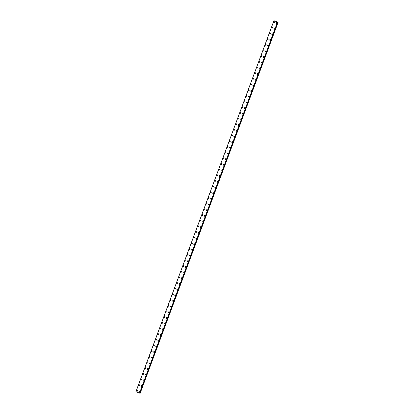 <?xml version="1.0" encoding="UTF-8"?>
<svg xmlns="http://www.w3.org/2000/svg" width="414" height="414" viewBox="0 0 414 414"><rect width="100%" height="100%" fill="white"/><g stroke="black" fill="none" stroke-linecap="round" stroke-linejoin="round"><path stroke-width="0.62" d="M136.848 391.271A0.455 0.419 111.9 0 1 136.62 390.702A0.455 0.419 111.9 0 1 137.407 390.992A0.455 0.419 111.9 0 1 136.848 391.271A0.455 0.419 111.9 0 1 136.625 390.702A0.455 0.419 111.9 0 1 137.184 390.428M138.954 385.594A0.455 0.419 111.9 0 1 138.731 385.03A0.455 0.419 111.9 0 1 139.295 384.756A0.455 0.419 111.9 0 1 139.518 385.32A0.455 0.419 111.9 0 1 138.954 385.594A0.455 0.419 111.9 0 1 138.731 385.03A0.455 0.419 111.9 0 1 139.295 384.756M141.065 379.923A0.455 0.419 111.9 0 1 140.843 379.359A0.455 0.419 111.9 0 1 141.407 379.079A0.455 0.419 111.9 0 1 141.629 379.648A0.455 0.419 111.9 0 1 141.065 379.923A0.455 0.419 111.9 0 1 140.843 379.359A0.455 0.419 111.9 0 1 141.407 379.079M143.177 374.251A0.455 0.419 111.9 0 1 142.954 373.687A0.455 0.419 111.9 0 1 143.513 373.407A0.455 0.419 111.9 0 1 143.741 373.971A0.455 0.419 111.9 0 1 143.177 374.251A0.455 0.419 111.9 0 1 142.954 373.687A0.455 0.419 111.9 0 1 143.513 373.407M145.288 368.579A0.455 0.419 111.9 0 1 145.06 368.01A0.455 0.419 111.9 0 1 145.624 367.736A0.455 0.419 111.9 0 1 145.847 368.3A0.455 0.419 111.9 0 1 145.288 368.579A0.455 0.419 111.9 0 1 145.06 368.01A0.455 0.419 111.9 0 1 145.624 367.736M147.394 362.902A0.455 0.419 111.9 0 1 147.172 362.338A0.455 0.419 111.9 0 1 147.736 362.064A0.455 0.419 111.9 0 1 147.958 362.628A0.455 0.419 111.9 0 1 147.394 362.902A0.455 0.419 111.9 0 1 147.172 362.338A0.455 0.419 111.9 0 1 147.736 362.064M149.506 357.23A0.455 0.419 111.9 0 1 149.283 356.666A0.455 0.419 111.9 0 1 149.842 356.387A0.455 0.419 111.9 0 1 150.07 356.956A0.455 0.419 111.9 0 1 149.506 357.23A0.455 0.419 111.9 0 1 149.283 356.666A0.455 0.419 111.9 0 1 149.842 356.387M151.617 351.558A0.455 0.419 111.9 0 1 151.389 350.994A0.455 0.419 111.9 0 1 151.954 350.715A0.455 0.419 111.9 0 1 152.176 351.279A0.455 0.419 111.9 0 1 151.617 351.558A0.455 0.419 111.9 0 1 151.389 350.994A0.455 0.419 111.9 0 1 151.954 350.715M153.723 345.887A0.455 0.419 111.9 0 1 153.501 345.317A0.455 0.419 111.9 0 1 154.065 345.043A0.455 0.419 111.9 0 1 154.287 345.607A0.455 0.419 111.9 0 1 153.723 345.887A0.455 0.419 111.9 0 1 153.501 345.317A0.455 0.419 111.9 0 1 154.065 345.043M155.835 340.21A0.455 0.419 111.9 0 1 156.171 339.371A0.455 0.419 111.9 0 1 156.399 339.935A0.455 0.419 111.9 0 1 155.835 340.21A0.455 0.419 111.9 0 1 155.612 339.646A0.455 0.419 111.9 0 1 156.171 339.366M157.946 334.538A0.455 0.419 111.9 0 1 157.718 333.974A0.455 0.419 111.9 0 1 158.283 333.694A0.455 0.419 111.9 0 1 158.505 334.264A0.455 0.419 111.9 0 1 157.946 334.538A0.455 0.419 111.9 0 1 157.718 333.974A0.455 0.419 111.9 0 1 158.283 333.694M160.052 328.866A0.455 0.419 111.9 0 1 159.83 328.302A0.455 0.419 111.9 0 1 160.394 328.023A0.455 0.419 111.9 0 1 160.616 328.587A0.455 0.419 111.9 0 1 160.052 328.866A0.455 0.419 111.9 0 1 159.83 328.302A0.455 0.419 111.9 0 1 160.394 328.023M162.164 323.194A0.455 0.419 111.9 0 1 161.941 322.625A0.455 0.419 111.9 0 1 162.505 322.351A0.455 0.419 111.9 0 1 162.728 322.915A0.455 0.419 111.9 0 1 162.164 323.194A0.455 0.419 111.9 0 1 161.941 322.625A0.455 0.419 111.9 0 1 162.5 322.351M164.275 317.517A0.455 0.419 111.9 0 1 164.047 316.953A0.455 0.419 111.9 0 1 164.612 316.679A0.455 0.419 111.9 0 1 164.834 317.243A0.455 0.419 111.9 0 1 164.053 316.953A0.455 0.419 111.9 0 1 164.612 316.674M166.381 311.846A0.455 0.419 111.9 0 1 166.159 311.281A0.455 0.419 111.9 0 1 166.723 311.002A0.455 0.419 111.9 0 1 166.946 311.571A0.455 0.419 111.9 0 1 166.381 311.846A0.455 0.419 111.9 0 1 166.159 311.281A0.455 0.419 111.9 0 1 166.723 311.002M168.493 306.174A0.455 0.419 111.9 0 1 168.27 305.61A0.455 0.419 111.9 0 1 168.834 305.33A0.455 0.419 111.9 0 1 169.057 305.894A0.455 0.419 111.9 0 1 168.493 306.174A0.455 0.419 111.9 0 1 168.27 305.61A0.455 0.419 111.9 0 1 168.834 305.33M170.604 300.502A0.455 0.419 111.9 0 1 170.382 299.933A0.455 0.419 111.9 0 1 170.941 299.658A0.455 0.419 111.9 0 1 171.168 300.222A0.455 0.419 111.9 0 1 170.604 300.502A0.455 0.419 111.9 0 1 170.382 299.933A0.455 0.419 111.9 0 1 170.941 299.658M172.716 294.825A0.455 0.419 111.9 0 1 172.488 294.261A0.455 0.419 111.9 0 1 173.052 293.981A0.455 0.419 111.9 0 1 173.275 294.551A0.455 0.419 111.9 0 1 172.716 294.825A0.455 0.419 111.9 0 1 172.488 294.261A0.455 0.419 111.9 0 1 173.052 293.981M174.822 289.153A0.455 0.419 111.9 0 1 174.599 288.589A0.455 0.419 111.9 0 1 175.163 288.31A0.455 0.419 111.9 0 1 175.386 288.874A0.455 0.419 111.9 0 1 174.822 289.153A0.455 0.419 111.9 0 1 174.599 288.589A0.455 0.419 111.9 0 1 175.163 288.31M176.933 283.481A0.455 0.419 111.9 0 1 176.711 282.912A0.455 0.419 111.9 0 1 177.27 282.638A0.455 0.419 111.9 0 1 177.497 283.202A0.455 0.419 111.9 0 1 176.933 283.481A0.455 0.419 111.9 0 1 177.27 282.638M179.045 277.81A0.455 0.419 111.9 0 1 178.817 277.24A0.455 0.419 111.9 0 1 179.381 276.966A0.455 0.419 111.9 0 1 179.604 277.53A0.455 0.419 111.9 0 1 179.045 277.81A0.455 0.419 111.9 0 1 178.817 277.24A0.455 0.419 111.9 0 1 179.381 276.966M181.151 272.133A0.455 0.419 111.9 0 1 180.928 271.568A0.455 0.419 111.9 0 1 181.492 271.289A0.455 0.419 111.9 0 1 181.715 271.858A0.455 0.419 111.9 0 1 181.151 272.133A0.455 0.419 111.9 0 1 180.928 271.568A0.455 0.419 111.9 0 1 181.492 271.289M183.262 266.461A0.455 0.419 111.9 0 1 183.04 265.897A0.455 0.419 111.9 0 1 183.599 265.617A0.455 0.419 111.9 0 1 183.826 266.181A0.455 0.419 111.9 0 1 183.262 266.461A0.455 0.419 111.9 0 1 183.04 265.897A0.455 0.419 111.9 0 1 183.599 265.617M185.151 260.225A0.455 0.419 111.9 0 1 185.71 259.945A0.455 0.419 111.9 0 1 185.933 260.509A0.455 0.419 111.9 0 1 185.374 260.789A0.455 0.419 111.9 0 1 185.151 260.225M185.374 260.789A0.455 0.419 111.9 0 1 185.146 260.22A0.455 0.419 111.9 0 1 185.71 259.945M187.48 255.117A0.455 0.419 111.9 0 1 187.257 254.548A0.455 0.419 111.9 0 1 187.821 254.274A0.455 0.419 111.9 0 1 188.044 254.838A0.455 0.419 111.9 0 1 187.48 255.117A0.455 0.419 111.9 0 1 187.257 254.548A0.455 0.419 111.9 0 1 187.821 254.274M189.591 249.44A0.455 0.419 111.9 0 1 189.369 248.876A0.455 0.419 111.9 0 1 189.933 248.597A0.455 0.419 111.9 0 1 190.155 249.166A0.455 0.419 111.9 0 1 189.591 249.44A0.455 0.419 111.9 0 1 189.369 248.876A0.455 0.419 111.9 0 1 189.928 248.597M191.703 243.768A0.455 0.419 111.9 0 1 191.48 243.204A0.455 0.419 111.9 0 1 192.039 242.925A0.455 0.419 111.9 0 1 192.262 243.489A0.455 0.419 111.9 0 1 191.703 243.768A0.455 0.419 111.9 0 1 191.48 243.204A0.455 0.419 111.9 0 1 192.039 242.925M193.809 238.097A0.455 0.419 111.9 0 1 193.586 237.527A0.455 0.419 111.9 0 1 194.15 237.253A0.455 0.419 111.9 0 1 194.373 237.817A0.455 0.419 111.9 0 1 193.809 238.097A0.455 0.419 111.9 0 1 193.586 237.527A0.455 0.419 111.9 0 1 194.15 237.253M195.92 232.425A0.455 0.419 111.9 0 1 195.698 231.856A0.455 0.419 111.9 0 1 196.262 231.581A0.455 0.419 111.9 0 1 196.484 232.145A0.455 0.419 111.9 0 1 195.92 232.42A0.455 0.419 111.9 0 1 195.698 231.856A0.455 0.419 111.9 0 1 196.262 231.581M198.032 226.748A0.455 0.419 111.9 0 1 197.809 226.184A0.455 0.419 111.9 0 1 198.368 225.904A0.455 0.419 111.9 0 1 198.596 226.474A0.455 0.419 111.9 0 1 198.032 226.748A0.455 0.419 111.9 0 1 197.809 226.184A0.455 0.419 111.9 0 1 198.368 225.904M200.143 221.076A0.455 0.419 111.9 0 1 199.915 220.512A0.455 0.419 111.9 0 1 200.479 220.232A0.455 0.419 111.9 0 1 200.702 220.797A0.455 0.419 111.9 0 1 200.143 221.076A0.455 0.419 111.9 0 1 199.915 220.512A0.455 0.419 111.9 0 1 200.479 220.232M202.249 215.404A0.455 0.419 111.9 0 1 202.027 214.835A0.455 0.419 111.9 0 1 202.591 214.561A0.455 0.419 111.9 0 1 202.813 215.125A0.455 0.419 111.9 0 1 202.249 215.404A0.455 0.419 111.9 0 1 202.027 214.835A0.455 0.419 111.9 0 1 202.591 214.561M204.361 209.732A0.455 0.419 111.9 0 1 204.138 209.163A0.455 0.419 111.9 0 1 204.697 208.889A0.455 0.419 111.9 0 1 204.925 209.453A0.455 0.419 111.9 0 1 204.361 209.727A0.455 0.419 111.9 0 1 204.697 208.889M206.472 204.055A0.455 0.419 111.9 0 1 206.244 203.491A0.455 0.419 111.9 0 1 206.809 203.212A0.455 0.419 111.9 0 1 207.031 203.781A0.455 0.419 111.9 0 1 206.472 204.055A0.455 0.419 111.9 0 1 206.244 203.491A0.455 0.419 111.9 0 1 206.809 203.212M208.578 198.384A0.455 0.419 111.9 0 1 208.356 197.82A0.455 0.419 111.9 0 1 208.92 197.54A0.455 0.419 111.9 0 1 209.142 198.104A0.455 0.419 111.9 0 1 208.578 198.384A0.455 0.419 111.9 0 1 208.356 197.82A0.455 0.419 111.9 0 1 208.92 197.54M210.69 192.712A0.455 0.419 111.9 0 1 210.467 192.143A0.455 0.419 111.9 0 1 211.026 191.868A0.455 0.419 111.9 0 1 211.254 192.432A0.455 0.419 111.9 0 1 210.69 192.712A0.455 0.419 111.9 0 1 210.467 192.143A0.455 0.419 111.9 0 1 211.026 191.868M212.579 186.471A0.455 0.419 111.9 0 1 213.36 186.761A0.455 0.419 111.9 0 1 212.579 186.471M212.801 187.035A0.455 0.419 111.9 0 1 212.573 186.471A0.455 0.419 111.9 0 1 213.138 186.196M214.907 181.363A0.455 0.419 111.9 0 1 214.685 180.799A0.455 0.419 111.9 0 1 215.249 180.52A0.455 0.419 111.9 0 1 215.471 181.089A0.455 0.419 111.9 0 1 214.907 181.363A0.455 0.419 111.9 0 1 214.685 180.799A0.455 0.419 111.9 0 1 215.249 180.52M217.019 175.691A0.455 0.419 111.9 0 1 216.796 175.127A0.455 0.419 111.9 0 1 217.36 174.848A0.455 0.419 111.9 0 1 217.583 175.412A0.455 0.419 111.9 0 1 217.019 175.691A0.455 0.419 111.9 0 1 216.796 175.127A0.455 0.419 111.9 0 1 217.355 174.848M219.13 170.019A0.455 0.419 111.9 0 1 218.908 169.45A0.455 0.419 111.9 0 1 219.689 169.74A0.455 0.419 111.9 0 1 219.13 170.019A0.455 0.419 111.9 0 1 218.908 169.45A0.455 0.419 111.9 0 1 219.467 169.176M221.242 164.342A0.455 0.419 111.9 0 1 221.014 163.778A0.455 0.419 111.9 0 1 221.578 163.504A0.455 0.419 111.9 0 1 221.242 164.342A0.455 0.419 111.9 0 1 221.014 163.778A0.455 0.419 111.9 0 1 221.578 163.504M223.348 158.671A0.455 0.419 111.9 0 1 223.125 158.107A0.455 0.419 111.9 0 1 223.689 157.827A0.455 0.419 111.9 0 1 223.912 158.396A0.455 0.419 111.9 0 1 223.348 158.671A0.455 0.419 111.9 0 1 223.125 158.107A0.455 0.419 111.9 0 1 223.689 157.827M225.459 152.999A0.455 0.419 111.9 0 1 225.237 152.435A0.455 0.419 111.9 0 1 225.796 152.155A0.455 0.419 111.9 0 1 226.023 152.719A0.455 0.419 111.9 0 1 225.459 152.999A0.455 0.419 111.9 0 1 225.237 152.435A0.455 0.419 111.9 0 1 225.796 152.155M227.571 147.327A0.455 0.419 111.9 0 1 227.343 146.758A0.455 0.419 111.9 0 1 227.907 146.484A0.455 0.419 111.9 0 1 228.13 147.048A0.455 0.419 111.9 0 1 227.571 147.327A0.455 0.419 111.9 0 1 227.343 146.758A0.455 0.419 111.9 0 1 227.907 146.484M229.677 141.65A0.455 0.419 111.9 0 1 229.454 141.086A0.455 0.419 111.9 0 1 230.018 140.812A0.455 0.419 111.9 0 1 230.241 141.376A0.455 0.419 111.9 0 1 229.677 141.65A0.455 0.419 111.9 0 1 229.454 141.086A0.455 0.419 111.9 0 1 230.018 140.812M231.788 135.978A0.455 0.419 111.9 0 1 231.566 135.414A0.455 0.419 111.9 0 1 232.125 135.135A0.455 0.419 111.9 0 1 232.352 135.704A0.455 0.419 111.9 0 1 231.788 135.978A0.455 0.419 111.9 0 1 231.566 135.414A0.455 0.419 111.9 0 1 232.125 135.135M233.9 130.306A0.455 0.419 111.9 0 1 233.672 129.742A0.455 0.419 111.9 0 1 234.236 129.463A0.455 0.419 111.9 0 1 234.459 130.027A0.455 0.419 111.9 0 1 233.9 130.306A0.455 0.419 111.9 0 1 233.672 129.742A0.455 0.419 111.9 0 1 234.236 129.463M236.006 124.635A0.455 0.419 111.9 0 1 235.783 124.065A0.455 0.419 111.9 0 1 236.347 123.791A0.455 0.419 111.9 0 1 236.57 124.355A0.455 0.419 111.9 0 1 236.006 124.635A0.455 0.419 111.9 0 1 235.783 124.065A0.455 0.419 111.9 0 1 236.347 123.791M238.117 118.958A0.455 0.419 111.9 0 1 237.895 118.394A0.455 0.419 111.9 0 1 238.459 118.119A0.455 0.419 111.9 0 1 238.681 118.683A0.455 0.419 111.9 0 1 238.117 118.958A0.455 0.419 111.9 0 1 238.454 118.119M240.006 112.722A0.455 0.419 111.9 0 1 240.565 112.442A0.455 0.419 111.9 0 1 240.788 113.012A0.455 0.419 111.9 0 1 240.006 112.722M240.229 113.286A0.455 0.419 111.9 0 1 240.001 112.722A0.455 0.419 111.9 0 1 240.565 112.442M242.335 107.614A0.455 0.419 111.9 0 1 242.112 107.05A0.455 0.419 111.9 0 1 242.676 106.771A0.455 0.419 111.9 0 1 242.899 107.335A0.455 0.419 111.9 0 1 242.335 107.614A0.455 0.419 111.9 0 1 242.112 107.05A0.455 0.419 111.9 0 1 242.676 106.771M244.446 101.942A0.455 0.419 111.9 0 1 244.224 101.373A0.455 0.419 111.9 0 1 244.788 101.099A0.455 0.419 111.9 0 1 245.01 101.663A0.455 0.419 111.9 0 1 244.446 101.942A0.455 0.419 111.9 0 1 244.224 101.373A0.455 0.419 111.9 0 1 244.788 101.099M246.558 96.265A0.455 0.419 111.9 0 1 246.894 95.427A0.455 0.419 111.9 0 1 246.558 96.265A0.455 0.419 111.9 0 1 246.894 95.427M248.669 90.594A0.455 0.419 111.9 0 1 248.441 90.029A0.455 0.419 111.9 0 1 249.005 89.75A0.455 0.419 111.9 0 1 249.228 90.319A0.455 0.419 111.9 0 1 248.669 90.594A0.455 0.419 111.9 0 1 248.441 90.029A0.455 0.419 111.9 0 1 249.005 89.75M250.775 84.922A0.455 0.419 111.9 0 1 250.553 84.358A0.455 0.419 111.9 0 1 251.117 84.078A0.455 0.419 111.9 0 1 251.339 84.642A0.455 0.419 111.9 0 1 250.775 84.922A0.455 0.419 111.9 0 1 250.553 84.358A0.455 0.419 111.9 0 1 251.117 84.078M252.887 79.25A0.455 0.419 111.9 0 1 252.664 78.681A0.455 0.419 111.9 0 1 253.223 78.406A0.455 0.419 111.9 0 1 253.451 78.97A0.455 0.419 111.9 0 1 252.887 79.25A0.455 0.419 111.9 0 1 252.664 78.681A0.455 0.419 111.9 0 1 253.223 78.406M254.998 73.573A0.455 0.419 111.9 0 1 254.77 73.009A0.455 0.419 111.9 0 1 255.334 72.735A0.455 0.419 111.9 0 1 254.998 73.573A0.455 0.419 111.9 0 1 254.77 73.009A0.455 0.419 111.9 0 1 255.334 72.735M257.104 67.901A0.455 0.419 111.9 0 1 256.882 67.337A0.455 0.419 111.9 0 1 257.446 67.058A0.455 0.419 111.9 0 1 257.668 67.627A0.455 0.419 111.9 0 1 257.104 67.901A0.455 0.419 111.9 0 1 256.882 67.337A0.455 0.419 111.9 0 1 257.446 67.058M259.216 62.229A0.455 0.419 111.9 0 1 258.993 61.665A0.455 0.419 111.9 0 1 259.552 61.386A0.455 0.419 111.9 0 1 259.78 61.95A0.455 0.419 111.9 0 1 259.216 62.229A0.455 0.419 111.9 0 1 258.993 61.665A0.455 0.419 111.9 0 1 259.552 61.386M261.327 56.558A0.455 0.419 111.9 0 1 261.099 55.988A0.455 0.419 111.9 0 1 261.664 55.714A0.455 0.419 111.9 0 1 261.886 56.278A0.455 0.419 111.9 0 1 261.327 56.558A0.455 0.419 111.9 0 1 261.099 55.988A0.455 0.419 111.9 0 1 261.664 55.714M263.433 50.881A0.455 0.419 111.9 0 1 263.211 50.317A0.455 0.419 111.9 0 1 263.775 50.042A0.455 0.419 111.9 0 1 263.997 50.606A0.455 0.419 111.9 0 1 263.433 50.881A0.455 0.419 111.9 0 1 263.211 50.317A0.455 0.419 111.9 0 1 263.775 50.042M265.545 45.209A0.455 0.419 111.9 0 1 265.322 44.645A0.455 0.419 111.9 0 1 265.886 44.365A0.455 0.419 111.9 0 1 266.109 44.935A0.455 0.419 111.9 0 1 265.545 45.209A0.455 0.419 111.9 0 1 265.322 44.645A0.455 0.419 111.9 0 1 265.881 44.365M267.434 38.973A0.455 0.419 111.9 0 1 267.993 38.693A0.455 0.419 111.9 0 1 268.215 39.258A0.455 0.419 111.9 0 1 267.656 39.537A0.455 0.419 111.9 0 1 267.434 38.973M267.656 39.537A0.455 0.419 111.9 0 1 267.428 38.973A0.455 0.419 111.9 0 1 267.993 38.693M269.762 33.865A0.455 0.419 111.9 0 1 269.54 33.296A0.455 0.419 111.9 0 1 270.104 33.022A0.455 0.419 111.9 0 1 270.326 33.586A0.455 0.419 111.9 0 1 269.762 33.865A0.455 0.419 111.9 0 1 269.54 33.296A0.455 0.419 111.9 0 1 270.104 33.022M271.874 28.188A0.455 0.419 111.9 0 1 271.651 27.624A0.455 0.419 111.9 0 1 272.215 27.35A0.455 0.419 111.9 0 1 272.438 27.914A0.455 0.419 111.9 0 1 271.874 28.188A0.455 0.419 111.9 0 1 271.651 27.624A0.455 0.419 111.9 0 1 272.215 27.35M273.985 22.516A0.455 0.419 111.9 0 1 273.763 21.952A0.455 0.419 111.9 0 1 274.322 21.673A0.455 0.419 111.9 0 1 274.549 22.242A0.455 0.419 111.9 0 1 273.985 22.516A0.455 0.419 111.9 0 1 273.763 21.952A0.455 0.419 111.9 0 1 274.322 21.673M139.156 392.115A0.455 0.419 111.9 0 1 138.928 391.551A0.455 0.419 111.9 0 1 139.492 391.271A0.455 0.419 111.9 0 1 139.715 391.841A0.455 0.419 111.9 0 1 139.156 392.115A0.455 0.419 111.9 0 1 138.928 391.551A0.455 0.419 111.9 0 1 139.492 391.271M141.262 386.443A0.455 0.419 111.9 0 1 141.039 385.879A0.455 0.419 111.9 0 1 141.604 385.6A0.455 0.419 111.9 0 1 141.826 386.164A0.455 0.419 111.9 0 1 141.262 386.443A0.455 0.419 111.9 0 1 141.039 385.879A0.455 0.419 111.9 0 1 141.604 385.6M143.373 380.771A0.455 0.419 111.9 0 1 143.151 380.202A0.455 0.419 111.9 0 1 143.71 379.928A0.455 0.419 111.9 0 1 143.937 380.492A0.455 0.419 111.9 0 1 143.373 380.771A0.455 0.419 111.9 0 1 143.151 380.202A0.455 0.419 111.9 0 1 143.71 379.928M145.485 375.094A0.455 0.419 111.9 0 1 145.257 374.53A0.455 0.419 111.9 0 1 145.821 374.256A0.455 0.419 111.9 0 1 145.485 375.094A0.455 0.419 111.9 0 1 145.257 374.53A0.455 0.419 111.9 0 1 145.821 374.256M147.591 369.423A0.455 0.419 111.9 0 1 147.368 368.858A0.455 0.419 111.9 0 1 147.933 368.579A0.455 0.419 111.9 0 1 148.155 369.148A0.455 0.419 111.9 0 1 147.591 369.423A0.455 0.419 111.9 0 1 147.368 368.858A0.455 0.419 111.9 0 1 147.933 368.579M149.702 363.751A0.455 0.419 111.9 0 1 149.48 363.187A0.455 0.419 111.9 0 1 150.039 362.907A0.455 0.419 111.9 0 1 150.266 363.471A0.455 0.419 111.9 0 1 149.702 363.751A0.455 0.419 111.9 0 1 149.48 363.187A0.455 0.419 111.9 0 1 150.039 362.907M151.591 357.51A0.455 0.419 111.9 0 1 152.373 357.799A0.455 0.419 111.9 0 1 151.814 358.079A0.455 0.419 111.9 0 1 151.591 357.51M151.814 358.079A0.455 0.419 111.9 0 1 151.586 357.51A0.455 0.419 111.9 0 1 152.15 357.235M153.92 352.402A0.455 0.419 111.9 0 1 153.697 351.838A0.455 0.419 111.9 0 1 154.262 351.564A0.455 0.419 111.9 0 1 154.484 352.128A0.455 0.419 111.9 0 1 153.92 352.402A0.455 0.419 111.9 0 1 153.697 351.838A0.455 0.419 111.9 0 1 154.262 351.564M156.031 346.73A0.455 0.419 111.9 0 1 155.809 346.166A0.455 0.419 111.9 0 1 156.373 345.887A0.455 0.419 111.9 0 1 156.595 346.456A0.455 0.419 111.9 0 1 156.031 346.73A0.455 0.419 111.9 0 1 155.809 346.166A0.455 0.419 111.9 0 1 156.368 345.887M158.143 341.058A0.455 0.419 111.9 0 1 157.92 340.494A0.455 0.419 111.9 0 1 158.479 340.215A0.455 0.419 111.9 0 1 158.702 340.779A0.455 0.419 111.9 0 1 158.143 341.058A0.455 0.419 111.9 0 1 157.92 340.494A0.455 0.419 111.9 0 1 158.479 340.215M160.249 335.387A0.455 0.419 111.9 0 1 160.027 334.817A0.455 0.419 111.9 0 1 160.591 334.543A0.455 0.419 111.9 0 1 160.813 335.107A0.455 0.419 111.9 0 1 160.249 335.387A0.455 0.419 111.9 0 1 160.027 334.817A0.455 0.419 111.9 0 1 160.591 334.543M162.36 329.71A0.455 0.419 111.9 0 1 162.138 329.146A0.455 0.419 111.9 0 1 162.702 328.871A0.455 0.419 111.9 0 1 162.925 329.435A0.455 0.419 111.9 0 1 162.36 329.71A0.455 0.419 111.9 0 1 162.138 329.146A0.455 0.419 111.9 0 1 162.702 328.866M164.472 324.038A0.455 0.419 111.9 0 1 164.249 323.474A0.455 0.419 111.9 0 1 164.808 323.194A0.455 0.419 111.9 0 1 165.036 323.764A0.455 0.419 111.9 0 1 164.472 324.038A0.455 0.419 111.9 0 1 164.249 323.474A0.455 0.419 111.9 0 1 164.808 323.194M166.583 318.366A0.455 0.419 111.9 0 1 166.356 317.802A0.455 0.419 111.9 0 1 166.92 317.522A0.455 0.419 111.9 0 1 167.142 318.087A0.455 0.419 111.9 0 1 166.583 318.366A0.455 0.419 111.9 0 1 166.356 317.802A0.455 0.419 111.9 0 1 166.92 317.522M168.689 312.694A0.455 0.419 111.9 0 1 168.467 312.125A0.455 0.419 111.9 0 1 169.031 311.851A0.455 0.419 111.9 0 1 169.254 312.415A0.455 0.419 111.9 0 1 168.689 312.694A0.455 0.419 111.9 0 1 168.467 312.125A0.455 0.419 111.9 0 1 169.031 311.851M170.801 307.017A0.455 0.419 111.9 0 1 171.137 306.179A0.455 0.419 111.9 0 1 171.365 306.743A0.455 0.419 111.9 0 1 170.801 307.017A0.455 0.419 111.9 0 1 170.578 306.453A0.455 0.419 111.9 0 1 171.137 306.174M172.912 301.345A0.455 0.419 111.9 0 1 172.685 300.781A0.455 0.419 111.9 0 1 173.249 300.502A0.455 0.419 111.9 0 1 173.471 301.066A0.455 0.419 111.9 0 1 172.912 301.345A0.455 0.419 111.9 0 1 172.685 300.781A0.455 0.419 111.9 0 1 173.249 300.502M175.018 295.674A0.455 0.419 111.9 0 1 174.796 295.11A0.455 0.419 111.9 0 1 175.36 294.83A0.455 0.419 111.9 0 1 175.583 295.394A0.455 0.419 111.9 0 1 175.018 295.674A0.455 0.419 111.9 0 1 174.796 295.11A0.455 0.419 111.9 0 1 175.36 294.83M177.13 290.002A0.455 0.419 111.9 0 1 176.907 289.433A0.455 0.419 111.9 0 1 177.471 289.158A0.455 0.419 111.9 0 1 177.694 289.722A0.455 0.419 111.9 0 1 177.13 290.002A0.455 0.419 111.9 0 1 176.907 289.433A0.455 0.419 111.9 0 1 177.466 289.158M179.019 283.761A0.455 0.419 111.9 0 1 179.578 283.481A0.455 0.419 111.9 0 1 179.8 284.051A0.455 0.419 111.9 0 1 179.019 283.761M179.241 284.325A0.455 0.419 111.9 0 1 179.014 283.761A0.455 0.419 111.9 0 1 179.578 283.481M181.348 278.653A0.455 0.419 111.9 0 1 181.125 278.089A0.455 0.419 111.9 0 1 181.689 277.81A0.455 0.419 111.9 0 1 181.912 278.374A0.455 0.419 111.9 0 1 181.348 278.653A0.455 0.419 111.9 0 1 181.125 278.089A0.455 0.419 111.9 0 1 181.689 277.81M183.459 272.981A0.455 0.419 111.9 0 1 183.236 272.412A0.455 0.419 111.9 0 1 183.8 272.138A0.455 0.419 111.9 0 1 184.023 272.702A0.455 0.419 111.9 0 1 183.459 272.981A0.455 0.419 111.9 0 1 183.795 272.138M185.57 267.309A0.455 0.419 111.9 0 1 185.348 266.74A0.455 0.419 111.9 0 1 186.129 267.03A0.455 0.419 111.9 0 1 185.57 267.309A0.455 0.419 111.9 0 1 185.348 266.74A0.455 0.419 111.9 0 1 185.907 266.466M187.682 261.632A0.455 0.419 111.9 0 1 187.454 261.068A0.455 0.419 111.9 0 1 188.018 260.789A0.455 0.419 111.9 0 1 188.241 261.358A0.455 0.419 111.9 0 1 187.682 261.632A0.455 0.419 111.9 0 1 187.454 261.068A0.455 0.419 111.9 0 1 188.018 260.789M189.788 255.961A0.455 0.419 111.9 0 1 189.565 255.397A0.455 0.419 111.9 0 1 190.129 255.117A0.455 0.419 111.9 0 1 190.352 255.681A0.455 0.419 111.9 0 1 189.788 255.961A0.455 0.419 111.9 0 1 189.565 255.397A0.455 0.419 111.9 0 1 190.129 255.117M191.899 250.289A0.455 0.419 111.9 0 1 191.677 249.72A0.455 0.419 111.9 0 1 192.236 249.445A0.455 0.419 111.9 0 1 192.463 250.009A0.455 0.419 111.9 0 1 191.899 250.289A0.455 0.419 111.9 0 1 192.236 249.445M194.011 244.612A0.455 0.419 111.9 0 1 193.783 244.048A0.455 0.419 111.9 0 1 194.347 243.774A0.455 0.419 111.9 0 1 194.011 244.612A0.455 0.419 111.9 0 1 193.783 244.048A0.455 0.419 111.9 0 1 194.347 243.774M196.117 238.94A0.455 0.419 111.9 0 1 195.894 238.376A0.455 0.419 111.9 0 1 196.459 238.097A0.455 0.419 111.9 0 1 196.681 238.666A0.455 0.419 111.9 0 1 196.117 238.94A0.455 0.419 111.9 0 1 195.894 238.376A0.455 0.419 111.9 0 1 196.459 238.097M198.228 233.268A0.455 0.419 111.9 0 1 198.006 232.704A0.455 0.419 111.9 0 1 198.565 232.425A0.455 0.419 111.9 0 1 198.792 232.989A0.455 0.419 111.9 0 1 198.228 233.268A0.455 0.419 111.9 0 1 198.006 232.704A0.455 0.419 111.9 0 1 198.565 232.425M200.34 227.596A0.455 0.419 111.9 0 1 200.112 227.027A0.455 0.419 111.9 0 1 200.676 226.753A0.455 0.419 111.9 0 1 200.899 227.317A0.455 0.419 111.9 0 1 200.34 227.596A0.455 0.419 111.9 0 1 200.112 227.027A0.455 0.419 111.9 0 1 200.676 226.753M202.446 221.92A0.455 0.419 111.9 0 1 202.223 221.355A0.455 0.419 111.9 0 1 202.788 221.081A0.455 0.419 111.9 0 1 203.01 221.645A0.455 0.419 111.9 0 1 202.446 221.92A0.455 0.419 111.9 0 1 202.223 221.355A0.455 0.419 111.9 0 1 202.788 221.081M204.557 216.248A0.455 0.419 111.9 0 1 204.335 215.684A0.455 0.419 111.9 0 1 204.899 215.404A0.455 0.419 111.9 0 1 205.121 215.973A0.455 0.419 111.9 0 1 204.557 216.248A0.455 0.419 111.9 0 1 204.335 215.684A0.455 0.419 111.9 0 1 204.894 215.404M206.446 210.012A0.455 0.419 111.9 0 1 207.005 209.732A0.455 0.419 111.9 0 1 207.228 210.296A0.455 0.419 111.9 0 1 206.669 210.576A0.455 0.419 111.9 0 1 206.446 210.012M206.669 210.576A0.455 0.419 111.9 0 1 206.441 210.012A0.455 0.419 111.9 0 1 207.005 209.732M208.775 204.904A0.455 0.419 111.9 0 1 208.552 204.335A0.455 0.419 111.9 0 1 209.117 204.061A0.455 0.419 111.9 0 1 209.339 204.625A0.455 0.419 111.9 0 1 208.775 204.904A0.455 0.419 111.9 0 1 208.552 204.335A0.455 0.419 111.9 0 1 209.117 204.061M210.886 199.227A0.455 0.419 111.9 0 1 210.664 198.663A0.455 0.419 111.9 0 1 211.228 198.389A0.455 0.419 111.9 0 1 211.451 198.953A0.455 0.419 111.9 0 1 210.886 199.227A0.455 0.419 111.9 0 1 210.664 198.663A0.455 0.419 111.9 0 1 211.228 198.389M212.998 193.555A0.455 0.419 111.9 0 1 212.775 192.991A0.455 0.419 111.9 0 1 213.334 192.712A0.455 0.419 111.9 0 1 213.562 193.281A0.455 0.419 111.9 0 1 212.998 193.555A0.455 0.419 111.9 0 1 212.775 192.991A0.455 0.419 111.9 0 1 213.334 192.712M215.109 187.884A0.455 0.419 111.9 0 1 214.882 187.319A0.455 0.419 111.9 0 1 215.446 187.04A0.455 0.419 111.9 0 1 215.668 187.604A0.455 0.419 111.9 0 1 215.109 187.884A0.455 0.419 111.9 0 1 214.882 187.319A0.455 0.419 111.9 0 1 215.446 187.04M217.215 182.212A0.455 0.419 111.9 0 1 216.993 181.642A0.455 0.419 111.9 0 1 217.557 181.368A0.455 0.419 111.9 0 1 217.78 181.932A0.455 0.419 111.9 0 1 217.215 182.212A0.455 0.419 111.9 0 1 216.993 181.642A0.455 0.419 111.9 0 1 217.557 181.368M219.327 176.535A0.455 0.419 111.9 0 1 219.663 175.696A0.455 0.419 111.9 0 1 219.891 176.261A0.455 0.419 111.9 0 1 219.327 176.535A0.455 0.419 111.9 0 1 219.663 175.696M221.438 170.863A0.455 0.419 111.9 0 1 221.211 170.299A0.455 0.419 111.9 0 1 221.775 170.019A0.455 0.419 111.9 0 1 221.997 170.589A0.455 0.419 111.9 0 1 221.438 170.863A0.455 0.419 111.9 0 1 221.211 170.299A0.455 0.419 111.9 0 1 221.775 170.019M223.544 165.191A0.455 0.419 111.9 0 1 223.322 164.627A0.455 0.419 111.9 0 1 223.886 164.348A0.455 0.419 111.9 0 1 224.109 164.912A0.455 0.419 111.9 0 1 223.544 165.191A0.455 0.419 111.9 0 1 223.322 164.627A0.455 0.419 111.9 0 1 223.886 164.348M225.656 159.519A0.455 0.419 111.9 0 1 225.433 158.95A0.455 0.419 111.9 0 1 225.992 158.676A0.455 0.419 111.9 0 1 226.22 159.24A0.455 0.419 111.9 0 1 225.656 159.519A0.455 0.419 111.9 0 1 225.433 158.95A0.455 0.419 111.9 0 1 225.992 158.676M227.767 153.842A0.455 0.419 111.9 0 1 227.54 153.278A0.455 0.419 111.9 0 1 228.104 153.004A0.455 0.419 111.9 0 1 227.767 153.842A0.455 0.419 111.9 0 1 227.54 153.278A0.455 0.419 111.9 0 1 228.104 153.004M229.873 148.171A0.455 0.419 111.9 0 1 229.651 147.607A0.455 0.419 111.9 0 1 230.215 147.327A0.455 0.419 111.9 0 1 230.438 147.896A0.455 0.419 111.9 0 1 229.873 148.171A0.455 0.419 111.9 0 1 229.651 147.607A0.455 0.419 111.9 0 1 230.215 147.327M231.985 142.499A0.455 0.419 111.9 0 1 231.762 141.935A0.455 0.419 111.9 0 1 232.326 141.655A0.455 0.419 111.9 0 1 232.549 142.219A0.455 0.419 111.9 0 1 231.985 142.499A0.455 0.419 111.9 0 1 231.762 141.935A0.455 0.419 111.9 0 1 232.321 141.655M233.874 136.258A0.455 0.419 111.9 0 1 234.655 136.548A0.455 0.419 111.9 0 1 234.096 136.827A0.455 0.419 111.9 0 1 233.874 136.258M234.096 136.827A0.455 0.419 111.9 0 1 233.869 136.258A0.455 0.419 111.9 0 1 234.433 135.983M236.203 131.15A0.455 0.419 111.9 0 1 235.98 130.586A0.455 0.419 111.9 0 1 236.544 130.312A0.455 0.419 111.9 0 1 236.767 130.876A0.455 0.419 111.9 0 1 236.203 131.15A0.455 0.419 111.9 0 1 235.98 130.586A0.455 0.419 111.9 0 1 236.544 130.312M238.314 125.478A0.455 0.419 111.9 0 1 238.091 124.914A0.455 0.419 111.9 0 1 238.655 124.635A0.455 0.419 111.9 0 1 238.878 125.204A0.455 0.419 111.9 0 1 238.314 125.478A0.455 0.419 111.9 0 1 238.091 124.914A0.455 0.419 111.9 0 1 238.655 124.635M240.425 119.806A0.455 0.419 111.9 0 1 240.203 119.242A0.455 0.419 111.9 0 1 240.762 118.963A0.455 0.419 111.9 0 1 240.989 119.527A0.455 0.419 111.9 0 1 240.425 119.806A0.455 0.419 111.9 0 1 240.203 119.242A0.455 0.419 111.9 0 1 240.762 118.963M242.537 114.135A0.455 0.419 111.9 0 1 242.309 113.565A0.455 0.419 111.9 0 1 242.873 113.291A0.455 0.419 111.9 0 1 243.096 113.855A0.455 0.419 111.9 0 1 242.537 114.135A0.455 0.419 111.9 0 1 242.309 113.565A0.455 0.419 111.9 0 1 242.873 113.291M244.643 108.458A0.455 0.419 111.9 0 1 244.42 107.894A0.455 0.419 111.9 0 1 244.984 107.619A0.455 0.419 111.9 0 1 245.207 108.183A0.455 0.419 111.9 0 1 244.643 108.458A0.455 0.419 111.9 0 1 244.42 107.894A0.455 0.419 111.9 0 1 244.984 107.619M246.754 102.786A0.455 0.419 111.9 0 1 246.532 102.222A0.455 0.419 111.9 0 1 247.091 101.942A0.455 0.419 111.9 0 1 247.318 102.512A0.455 0.419 111.9 0 1 246.754 102.786A0.455 0.419 111.9 0 1 246.532 102.222A0.455 0.419 111.9 0 1 247.091 101.942M248.866 97.114A0.455 0.419 111.9 0 1 248.638 96.55A0.455 0.419 111.9 0 1 249.202 96.271A0.455 0.419 111.9 0 1 249.425 96.835A0.455 0.419 111.9 0 1 248.866 97.114A0.455 0.419 111.9 0 1 248.638 96.55A0.455 0.419 111.9 0 1 249.202 96.271M250.972 91.442A0.455 0.419 111.9 0 1 250.749 90.873A0.455 0.419 111.9 0 1 251.314 90.599A0.455 0.419 111.9 0 1 251.536 91.163A0.455 0.419 111.9 0 1 250.972 91.442A0.455 0.419 111.9 0 1 250.749 90.873A0.455 0.419 111.9 0 1 251.314 90.599M253.083 85.765A0.455 0.419 111.9 0 1 253.42 84.927A0.455 0.419 111.9 0 1 253.647 85.491A0.455 0.419 111.9 0 1 253.083 85.765A0.455 0.419 111.9 0 1 253.42 84.927M255.195 80.093A0.455 0.419 111.9 0 1 254.967 79.529A0.455 0.419 111.9 0 1 255.531 79.25A0.455 0.419 111.9 0 1 255.754 79.819A0.455 0.419 111.9 0 1 255.195 80.093A0.455 0.419 111.9 0 1 254.967 79.529A0.455 0.419 111.9 0 1 255.531 79.25M257.301 74.422A0.455 0.419 111.9 0 1 257.078 73.858A0.455 0.419 111.9 0 1 257.643 73.578A0.455 0.419 111.9 0 1 257.865 74.142A0.455 0.419 111.9 0 1 257.301 74.422A0.455 0.419 111.9 0 1 257.078 73.858A0.455 0.419 111.9 0 1 257.643 73.578M259.412 68.75A0.455 0.419 111.9 0 1 259.19 68.181A0.455 0.419 111.9 0 1 259.754 67.906A0.455 0.419 111.9 0 1 259.976 68.47A0.455 0.419 111.9 0 1 259.412 68.75A0.455 0.419 111.9 0 1 259.19 68.181A0.455 0.419 111.9 0 1 259.749 67.906M261.301 62.509A0.455 0.419 111.9 0 1 262.083 62.799A0.455 0.419 111.9 0 1 261.301 62.509M261.524 63.073A0.455 0.419 111.9 0 1 261.296 62.509A0.455 0.419 111.9 0 1 261.86 62.235M263.63 57.401A0.455 0.419 111.9 0 1 263.407 56.837A0.455 0.419 111.9 0 1 263.972 56.558A0.455 0.419 111.9 0 1 264.194 57.127A0.455 0.419 111.9 0 1 263.63 57.401A0.455 0.419 111.9 0 1 263.407 56.837A0.455 0.419 111.9 0 1 263.972 56.558M265.741 51.729A0.455 0.419 111.9 0 1 265.519 51.165A0.455 0.419 111.9 0 1 266.083 50.886A0.455 0.419 111.9 0 1 266.305 51.45A0.455 0.419 111.9 0 1 265.741 51.729A0.455 0.419 111.9 0 1 265.519 51.165A0.455 0.419 111.9 0 1 266.083 50.886M267.853 46.057A0.455 0.419 111.9 0 1 267.63 45.488A0.455 0.419 111.9 0 1 268.189 45.214A0.455 0.419 111.9 0 1 268.417 45.778A0.455 0.419 111.9 0 1 267.853 46.057A0.455 0.419 111.9 0 1 267.63 45.488A0.455 0.419 111.9 0 1 268.189 45.214M269.964 40.381A0.455 0.419 111.9 0 1 269.737 39.816A0.455 0.419 111.9 0 1 270.301 39.542A0.455 0.419 111.9 0 1 269.964 40.381A0.455 0.419 111.9 0 1 269.737 39.816A0.455 0.419 111.9 0 1 270.301 39.542M272.07 34.709A0.455 0.419 111.9 0 1 271.848 34.145A0.455 0.419 111.9 0 1 272.412 33.865A0.455 0.419 111.9 0 1 272.635 34.434A0.455 0.419 111.9 0 1 272.07 34.709A0.455 0.419 111.9 0 1 271.848 34.145A0.455 0.419 111.9 0 1 272.412 33.865M274.182 29.037A0.455 0.419 111.9 0 1 273.959 28.473A0.455 0.419 111.9 0 1 274.518 28.193A0.455 0.419 111.9 0 1 274.746 28.757A0.455 0.419 111.9 0 1 274.182 29.037A0.455 0.419 111.9 0 1 273.959 28.473A0.455 0.419 111.9 0 1 274.518 28.193M276.293 23.365A0.455 0.419 111.9 0 1 276.066 22.796A0.455 0.419 111.9 0 1 276.63 22.522A0.455 0.419 111.9 0 1 276.852 23.086A0.455 0.419 111.9 0 1 276.293 23.365A0.455 0.419 111.9 0 1 276.066 22.796A0.455 0.419 111.9 0 1 276.63 22.522M135.89 391.727L273.939 20.726L277.561 22.056L139.58 393.077L140.144 393.3L135.942 391.747L139.58 393.077M140.144 393.3L278.125 22.278L277.561 22.056M139.735 393.14L277.706 22.113M273.918 20.721L135.937 391.742L273.939 20.726M277.52 22.04L139.539 393.062M277.577 22.061L139.596 393.083M277.742 22.123L139.751 393.15M139.792 393.16L277.773 22.139L139.787 393.16M278.006 22.232L140.025 393.253M278.037 22.242L140.056 393.264"/></g></svg>
